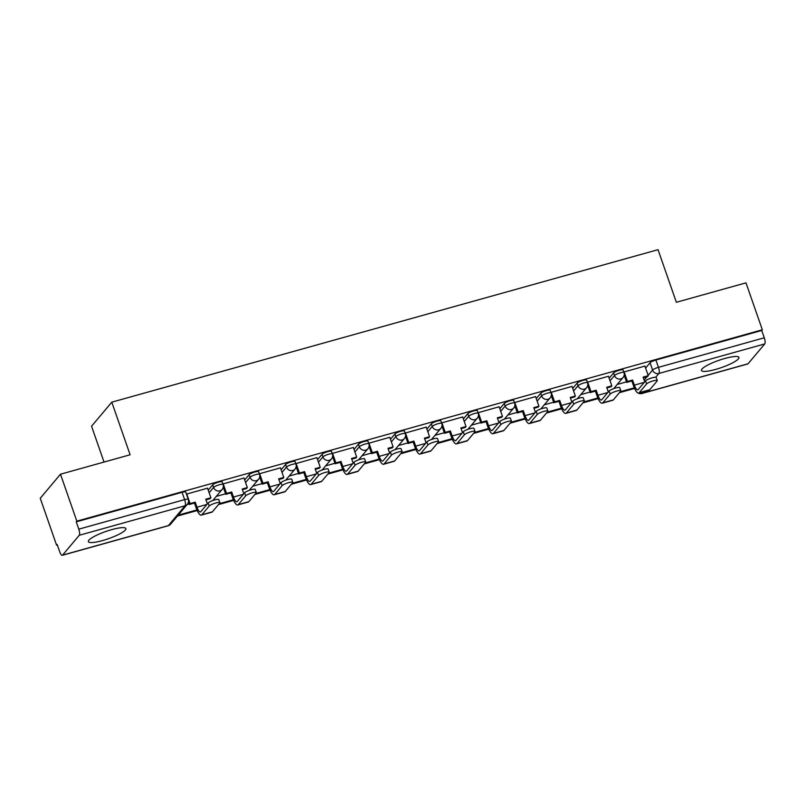 <?xml version="1.0" encoding="UTF-8"?>
<svg xmlns="http://www.w3.org/2000/svg" width="805" height="805" viewBox="0 0 805 805"><rect width="100%" height="100%" fill="white"/><g stroke="black" fill="none" stroke-linecap="round" stroke-linejoin="round"><path stroke-width="1.21" d="M222.16 481.863A5.092 0.986 160.8 0 0 218.527 482.135A5.092 0.986 160.8 0 0 212.681 484.841L213.587 487.438A5.092 0.986 -19.2 0 1 219.433 484.731A5.092 0.986 -19.2 0 1 223.066 484.459L222.16 481.863M258.606 471.69A5.092 0.986 160.8 0 0 254.974 471.961A5.092 0.986 160.8 0 0 249.127 474.668L250.033 477.264A5.092 0.986 -19.2 0 1 255.879 474.558A5.092 0.986 -19.2 0 1 259.512 474.286L258.606 471.69M295.053 461.517A5.092 0.986 160.8 0 0 291.43 461.788A5.092 0.986 160.8 0 0 285.574 464.495L286.479 467.081A5.092 0.986 -19.2 0 1 292.326 464.374A5.092 0.986 -19.2 0 1 295.958 464.103L295.053 461.517M331.499 451.333A5.092 0.986 160.8 0 0 327.877 451.605A5.092 0.986 160.8 0 0 322.02 454.312L322.926 456.908A5.092 0.986 -19.2 0 1 328.782 454.201A5.092 0.986 -19.2 0 1 332.405 453.929L331.499 451.333M367.945 441.16A5.092 0.986 160.8 0 0 364.323 441.432A5.092 0.986 160.8 0 0 358.467 444.139L359.372 446.735A5.092 0.986 -19.2 0 1 365.228 444.028A5.092 0.986 -19.2 0 1 368.851 443.756L367.945 441.16M404.402 430.987A5.092 0.986 160.8 0 0 400.769 431.259A5.092 0.986 160.8 0 0 394.913 433.965L395.819 436.562A5.092 0.986 -19.2 0 1 401.675 433.855A5.092 0.986 -19.2 0 1 405.297 433.583L404.402 430.987M440.848 420.814A5.092 0.986 160.8 0 0 437.216 421.085A5.092 0.986 160.8 0 0 431.359 423.792L432.265 426.388A5.092 0.986 -19.2 0 1 438.121 423.682A5.092 0.986 -19.2 0 1 441.754 423.41L440.848 420.814M477.295 410.641A5.092 0.986 160.8 0 0 473.662 410.912A5.092 0.986 160.8 0 0 467.816 413.619L468.711 416.215A5.092 0.986 -19.2 0 1 474.568 413.508A5.092 0.986 -19.2 0 1 478.2 413.227L477.295 410.641M513.741 400.457A5.092 0.986 160.8 0 0 510.108 400.729A5.092 0.986 160.8 0 0 504.262 403.436L505.168 406.032A5.092 0.986 -19.2 0 1 511.014 403.325A5.092 0.986 -19.2 0 1 514.647 403.053L513.741 400.457M550.187 390.284A5.092 0.986 160.8 0 0 546.555 390.556A5.092 0.986 160.8 0 0 540.708 393.263L541.614 395.859A5.092 0.986 -19.2 0 1 547.46 393.152A5.092 0.986 -19.2 0 1 551.093 392.88L550.187 390.284M586.634 380.111A5.092 0.986 160.8 0 0 583.011 380.383A5.092 0.986 160.8 0 0 577.155 383.089L578.06 385.686A5.092 0.986 -19.2 0 1 583.907 382.979A5.092 0.986 -19.2 0 1 587.539 382.707L586.634 380.111M623.08 369.938A5.092 0.986 160.8 0 0 619.458 370.209A5.092 0.986 160.8 0 0 613.601 372.916L614.507 375.512A5.092 0.986 -19.2 0 1 620.363 372.806A5.092 0.986 -19.2 0 1 623.986 372.534L623.08 369.938M715.585 369.425A19.853 3.844 160.8 0 0 738.94 357.42A19.853 3.844 160.8 0 0 724.792 358.487A19.853 3.844 160.8 0 0 701.437 370.481A19.853 3.844 160.8 0 0 715.585 369.425M102.517 540.578A19.853 3.844 160.8 0 0 125.872 528.573A19.853 3.844 160.8 0 0 111.724 529.63A19.853 3.844 160.8 0 0 88.369 541.634A19.853 3.844 160.8 0 0 102.517 540.578M60.486 474.215L130.108 454.775L111.794 402.168L658.037 249.681L676.361 302.278L745.983 282.847L762.335 329.788L76.837 521.157L60.486 474.215L40.25 498.265L56.602 545.206L57.356 544.995M104.036 462.06L91.559 426.227L111.794 402.168M56.602 545.206L57.185 544.512L59.731 551.817A5.092 1.55 -105.6 0 0 62.287 555.319A5.092 1.55 -105.6 0 0 62.559 555.138L79.252 535.285A5.092 1.55 -105.6 0 0 78.789 529.167L184.627 499.623A5.092 0.986 -19.2 0 1 188.259 499.352L185.714 492.036A5.092 0.986 -19.2 0 0 182.081 492.308L184.627 499.623A5.092 1.55 -105.6 0 1 185.09 505.741L79.252 535.285M76.837 521.157L76.244 521.851L78.789 529.167M645.6 368.036L650.048 362.743L652.593 370.048A5.092 0.986 -19.2 0 1 658.45 367.342L764.287 337.798A5.092 1.55 74.4 0 1 764.75 343.916L748.056 363.769A5.092 1.55 74.4 0 1 747.775 363.951L641.937 393.504A5.092 1.55 74.4 0 0 642.209 393.313L748.056 363.769M764.287 337.798L761.741 330.483L762.335 329.788M644.916 366.084L623.815 372.041M608.469 376.257L587.368 382.214M572.023 386.43L550.922 392.387M535.577 396.603L514.476 402.56M499.12 406.777L478.029 412.734M462.674 416.96L441.573 422.917M426.227 427.133L405.126 433.09M389.781 437.306L368.68 443.263M353.335 447.479L332.234 453.436M316.888 457.653L295.787 463.61M280.442 467.836L259.341 473.793M243.996 478.009L222.894 483.966M207.549 488.182L186.448 494.139M208.223 490.134L212.681 484.841M244.67 479.961L249.127 474.668M281.116 469.788L285.574 464.495M317.562 459.615L322.02 454.312M354.019 449.432L358.467 444.139M390.465 439.258L394.913 433.965M426.912 429.085L431.359 423.792M463.358 418.912L467.816 413.619M499.804 408.739L504.262 403.436M536.251 398.555L540.708 393.263M572.697 388.382L577.155 383.089M609.144 378.209L613.601 372.916M626.511 381.872L617.204 384.468M76.244 521.851L182.081 492.308M761.741 330.483L655.904 360.036A5.092 0.986 160.8 0 0 650.048 362.743M590.065 392.045L580.747 394.641M553.619 402.218L544.301 404.814M517.172 412.391L507.854 414.998M480.726 422.565L471.408 425.171M444.28 432.748L434.962 435.344M407.823 442.921L398.515 445.517M371.377 453.094L362.069 455.69M334.93 463.267L325.623 465.864M298.484 473.441L289.166 476.047M262.038 483.614L252.72 486.22M225.591 493.797L216.273 496.393M189.145 503.97L187.163 504.524M645.529 380.866A5.726 1.107 -19.2 0 1 651.275 378.068A5.726 1.107 -19.2 0 1 656.196 377.515L657.262 380.574A5.726 1.107 160.8 0 0 652.342 381.137A5.726 1.107 160.8 0 0 646.596 383.925L639.25 392.659A10.183 3.089 74.4 0 1 638.697 393.031A10.183 3.089 74.4 0 1 633.605 386.028L631.834 380.956L632.599 380.051L634.37 385.122A6.873 2.083 -105.6 0 0 637.812 389.841A6.873 2.083 -105.6 0 0 638.184 389.59L645.529 380.866L646.596 383.925M638.697 393.031L649.212 390.103A10.183 3.089 74.4 0 0 649.766 389.721L657.111 380.996A5.726 1.107 160.8 0 0 657.262 380.574M624.096 371.809L627.467 381.479L626.692 382.395L631.834 380.956M627.467 381.479L632.599 380.051M644.886 366.003L648.256 375.673L643.115 377.112L644.745 381.791M619.387 392.689L634.561 388.453M620.152 391.773L634.29 387.829M643.336 377.746L647.492 376.589L648.256 375.673M626.692 382.395L624.177 375.16M609.083 391.039A5.726 1.107 -19.2 0 1 614.819 388.241A5.726 1.107 -19.2 0 1 619.749 387.688L620.816 390.757A5.726 1.107 160.8 0 0 615.895 391.311A5.726 1.107 160.8 0 0 610.15 394.108L602.804 402.832A10.183 3.089 74.4 0 1 602.251 403.204A10.183 3.089 74.4 0 1 597.159 396.201L595.388 391.129L596.153 390.224L597.924 395.295A6.873 2.083 -105.6 0 0 601.365 400.025A6.873 2.083 -105.6 0 0 601.738 399.773L609.083 391.039L610.15 394.108M602.251 403.204L612.766 400.276A10.183 3.089 74.4 0 0 613.319 399.904L620.665 391.17A5.726 1.107 160.8 0 0 620.816 390.757M587.65 381.983L591.011 391.653L590.246 392.568L595.388 391.129M591.011 391.653L596.153 390.224M608.439 376.177L611.81 385.857L606.668 387.286L608.298 391.965M582.941 402.862L598.115 398.626M583.706 401.947L597.843 398.002M606.89 387.919L611.045 386.762L611.81 385.857M590.246 392.568L587.731 385.343M572.627 401.212A5.726 1.107 -19.2 0 1 578.372 398.415A5.726 1.107 -19.2 0 1 583.293 397.861L584.37 400.93A5.726 1.107 160.8 0 0 579.439 401.484A5.726 1.107 160.8 0 0 573.703 404.281L566.358 413.015A10.183 3.089 74.4 0 1 565.804 413.388A10.183 3.089 74.4 0 1 560.703 406.384L558.942 401.313L559.706 400.397L561.477 405.468A6.873 2.083 -105.6 0 0 564.919 410.198A6.873 2.083 -105.6 0 0 565.281 409.946L572.627 401.212L573.703 404.281M565.804 413.388L576.32 410.449A10.183 3.089 74.4 0 0 576.863 410.077L584.209 401.343A5.726 1.107 160.8 0 0 584.37 400.93M551.204 392.156L554.565 401.836L553.8 402.742L558.942 401.313M554.565 401.836L559.706 400.397M571.993 386.36L575.364 396.03L570.222 397.459L571.852 402.138M546.484 413.035L561.669 408.799M547.259 412.12L561.397 408.175M570.443 398.103L574.599 396.935L575.364 396.03M553.8 402.742L551.284 395.517M536.18 411.385A5.726 1.107 -19.2 0 1 541.926 408.588A5.726 1.107 -19.2 0 1 546.847 408.034L547.913 411.103A5.726 1.107 160.8 0 0 542.993 411.657A5.726 1.107 160.8 0 0 537.247 414.454L529.901 423.189A10.183 3.089 74.4 0 1 529.358 423.561A10.183 3.089 74.4 0 1 524.256 416.557L522.495 411.486L523.26 410.57L525.031 415.642A6.873 2.083 -105.6 0 0 528.472 420.371A6.873 2.083 -105.6 0 0 528.835 420.119L536.18 411.385L537.247 414.454M529.358 423.561L539.873 420.623A10.183 3.089 74.4 0 0 540.417 420.25L547.762 411.516A5.726 1.107 160.8 0 0 547.913 411.103M514.757 402.339L518.118 412.009L517.353 412.915L522.495 411.486M518.118 412.009L523.26 410.57M535.546 396.533L538.917 406.203L533.775 407.642L535.406 412.311M510.038 423.209L525.222 418.972M510.813 422.303L524.951 418.348M533.997 408.276L538.143 407.119L538.917 406.203M517.353 412.915L514.838 405.69M499.734 421.558A5.726 1.107 -19.2 0 1 505.48 418.771A5.726 1.107 -19.2 0 1 510.4 418.208L511.467 421.277A5.726 1.107 160.8 0 0 506.546 421.83A5.726 1.107 160.8 0 0 500.801 424.627L493.455 433.362A10.183 3.089 74.4 0 1 492.912 433.734A10.183 3.089 74.4 0 1 487.81 426.731L486.049 421.659L486.814 420.743L488.575 425.815A6.873 2.083 -105.6 0 0 492.016 430.544A6.873 2.083 -105.6 0 0 492.388 430.293L499.734 421.558L500.801 424.627M492.912 433.734L503.427 430.796A10.183 3.089 74.4 0 0 503.97 430.423L511.316 421.689A5.726 1.107 160.8 0 0 511.467 421.277M478.301 412.512L481.672 422.182L480.907 423.098L486.049 421.659M481.672 422.182L486.814 420.743M499.1 406.706L502.471 416.376L497.329 417.815L498.959 422.494M473.592 433.382L488.776 429.146M474.356 432.476L488.504 428.532M497.55 418.449L501.696 417.292L502.471 416.376M480.907 423.098L478.391 415.863M463.288 431.742A5.726 1.107 -19.2 0 1 469.033 428.944A5.726 1.107 -19.2 0 1 473.954 428.391L475.02 431.45A5.726 1.107 160.8 0 0 470.1 432.003A5.726 1.107 160.8 0 0 464.354 434.801L457.009 443.535A10.183 3.089 74.4 0 1 456.465 443.907A10.183 3.089 74.4 0 1 451.364 436.904L449.603 431.832L450.367 430.927L452.128 435.998A6.873 2.083 -105.6 0 0 455.57 440.717A6.873 2.083 -105.6 0 0 455.942 440.466L463.288 431.742L464.354 434.801M456.465 443.907L466.981 440.969A10.183 3.089 74.4 0 0 467.524 440.597L474.87 431.872A5.726 1.107 160.8 0 0 475.02 431.45M441.854 422.685L445.225 432.355L444.461 433.271L449.603 431.832M445.225 432.355L450.367 430.927M462.654 416.879L466.015 426.549L460.883 427.988L462.513 432.667M437.145 443.565L452.329 439.319M437.91 442.649L452.058 438.705M461.104 428.622L465.25 427.465L466.015 426.549M444.461 433.271L441.945 426.036M426.841 441.915A5.726 1.107 -19.2 0 1 432.587 439.117A5.726 1.107 -19.2 0 1 437.507 438.564L438.574 441.623A5.726 1.107 160.8 0 0 433.654 442.187A5.726 1.107 160.8 0 0 427.908 444.984L420.562 453.708A10.183 3.089 74.4 0 1 420.019 454.08A10.183 3.089 74.4 0 1 414.917 447.077L413.146 442.005L413.921 441.1L415.682 446.171A6.873 2.083 -105.6 0 0 419.123 450.901A6.873 2.083 -105.6 0 0 419.496 450.649L426.841 441.915L427.908 444.984M420.019 454.08L430.524 451.152A10.183 3.089 74.4 0 0 431.078 450.78L438.423 442.046A5.726 1.107 160.8 0 0 438.574 441.623M405.408 432.859L408.779 442.529L408.014 443.444L413.146 442.005M408.779 442.529L413.921 441.1M426.207 427.053L429.568 436.723L424.436 438.162L426.056 442.841M400.699 453.738L415.883 449.502M401.464 452.823L415.611 448.878M424.658 438.795L428.803 437.638L429.568 436.723M408.014 443.444L405.489 436.219M390.395 452.088A5.726 1.107 -19.2 0 1 396.141 449.291A5.726 1.107 -19.2 0 1 401.061 448.737L402.128 451.806A5.726 1.107 160.8 0 0 397.207 452.36A5.726 1.107 160.8 0 0 391.461 455.157L384.116 463.881A10.183 3.089 74.4 0 1 383.572 464.264A10.183 3.089 74.4 0 1 378.471 457.26L376.7 452.189L377.475 451.273L379.236 456.344A6.873 2.083 -105.6 0 0 382.677 461.074A6.873 2.083 -105.6 0 0 383.049 460.822L390.395 452.088L391.461 455.157M383.572 464.264L394.078 461.325A10.183 3.089 74.4 0 0 394.631 460.953L401.977 452.219A5.726 1.107 160.8 0 0 402.128 451.806M368.962 443.032L372.333 452.712L371.568 453.618L376.7 452.189M372.333 452.712L377.475 451.273M389.761 437.236L393.122 446.906L387.98 448.335L389.61 453.014M364.252 463.911L379.437 459.675M365.017 462.996L379.155 459.051M388.201 448.969L392.357 447.811L393.122 446.906M371.568 453.618L369.042 446.393M353.948 462.261A5.726 1.107 -19.2 0 1 359.694 459.464A5.726 1.107 -19.2 0 1 364.615 458.91L365.681 461.979A5.726 1.107 160.8 0 0 360.761 462.533A5.726 1.107 160.8 0 0 355.015 465.33L347.669 474.065A10.183 3.089 74.4 0 1 347.116 474.437A10.183 3.089 74.4 0 1 342.024 467.433L340.253 462.362L341.018 461.446L342.789 466.518A6.873 2.083 -105.6 0 0 346.231 471.247A6.873 2.083 -105.6 0 0 346.603 470.995L353.948 462.261L355.015 465.33M347.116 474.437L357.631 471.499A10.183 3.089 74.4 0 0 358.185 471.126L365.53 462.392A5.726 1.107 160.8 0 0 365.681 461.979M332.515 453.215L335.886 462.885L335.111 463.791L340.253 462.362M335.886 462.885L341.018 461.446M353.304 447.409L356.675 457.079L351.533 458.508L353.164 463.187M327.806 474.085L342.98 469.848M328.571 473.179L342.709 469.224M351.755 459.152L355.911 457.985L356.675 457.079M335.111 463.791L332.596 456.566M317.502 472.434A5.726 1.107 -19.2 0 1 323.238 469.637A5.726 1.107 -19.2 0 1 328.168 469.084L329.235 472.153A5.726 1.107 160.8 0 0 324.314 472.706A5.726 1.107 160.8 0 0 318.569 475.503L311.223 484.238A10.183 3.089 74.4 0 1 310.67 484.61A10.183 3.089 74.4 0 1 305.578 477.607L303.807 472.535L304.572 471.619L306.343 476.691A6.873 2.083 -105.6 0 0 309.784 481.42A6.873 2.083 -105.6 0 0 310.156 481.169L317.502 472.434L318.569 475.503M310.67 484.61L321.185 481.672A10.183 3.089 74.4 0 0 321.738 481.299L329.084 472.565A5.726 1.107 160.8 0 0 329.235 472.153M296.069 463.388L299.44 473.058L298.665 473.974L303.807 472.535M299.44 473.058L304.572 471.619M316.858 457.582L320.229 467.252L315.087 468.691L316.717 473.37M291.36 484.258L306.534 480.022M292.124 483.352L306.262 479.398M315.308 469.325L319.464 468.168L320.229 467.252M298.665 473.974L296.149 466.739M281.046 482.618A5.726 1.107 -19.2 0 1 286.791 479.82A5.726 1.107 -19.2 0 1 291.722 479.257L292.789 482.326A5.726 1.107 160.8 0 0 287.858 482.879A5.726 1.107 160.8 0 0 282.122 485.677L274.777 494.411A10.183 3.089 74.4 0 1 274.223 494.783A10.183 3.089 74.4 0 1 269.122 487.78L267.361 482.708L268.125 481.793L269.896 486.874A6.873 2.083 -105.6 0 0 273.338 491.593A6.873 2.083 -105.6 0 0 273.7 491.342L281.046 482.618L282.122 485.677M274.223 494.783L284.739 491.845A10.183 3.089 74.4 0 0 285.282 491.473L292.628 482.748A5.726 1.107 160.8 0 0 292.789 482.326M259.623 473.561L262.983 483.231L262.219 484.147L267.361 482.708M262.983 483.231L268.125 481.793M280.412 467.755L283.783 477.425L278.641 478.864L280.271 483.543M254.903 494.441L270.088 490.195M255.678 493.525L269.816 489.581M278.862 479.498L283.018 478.341L283.783 477.425M262.219 484.147L259.703 476.912M244.599 492.791A5.726 1.107 -19.2 0 1 250.345 489.993A5.726 1.107 -19.2 0 1 255.266 489.44L256.342 492.499A5.726 1.107 160.8 0 0 251.412 493.063A5.726 1.107 160.8 0 0 245.666 495.85L238.32 504.584A10.183 3.089 74.4 0 1 237.777 504.956A10.183 3.089 74.4 0 1 232.675 497.953L230.914 492.881L231.679 491.976L233.45 497.047A6.873 2.083 -105.6 0 0 236.891 501.767A6.873 2.083 -105.6 0 0 237.254 501.515L244.599 492.791L245.666 495.85M237.777 504.956L248.292 502.028A10.183 3.089 74.4 0 0 248.836 501.656L256.181 492.922A5.726 1.107 160.8 0 0 256.342 492.499M223.176 483.735L226.537 493.405L225.772 494.32L230.914 492.881M226.537 493.405L231.679 491.976M243.965 477.929L247.336 487.599L242.194 489.038L243.824 493.717M218.457 504.614L233.641 500.378M219.232 503.699L233.37 499.754M242.416 489.671L246.561 488.514L247.336 487.599M225.772 494.32L223.257 487.085M208.153 502.964A5.726 1.107 -19.2 0 1 213.899 500.167A5.726 1.107 -19.2 0 1 218.819 499.613L219.886 502.682A5.726 1.107 160.8 0 0 214.965 503.236A5.726 1.107 160.8 0 0 209.22 506.033L201.874 514.757A10.183 3.089 74.4 0 1 201.331 515.13A10.183 3.089 74.4 0 1 196.229 508.126L194.468 503.055L195.233 502.149L196.994 507.22A6.873 2.083 -105.6 0 0 200.435 511.95A6.873 2.083 -105.6 0 0 200.807 511.698L208.153 502.964L209.22 506.033M201.331 515.13L211.846 512.201A10.183 3.089 74.4 0 0 212.389 511.829L219.735 503.095A5.726 1.107 160.8 0 0 219.886 502.682M186.72 493.908L190.091 503.578L189.326 504.494L194.468 503.055M190.091 503.578L195.233 502.149M207.519 488.102L210.89 497.782L205.748 499.211L207.378 503.89M177.452 516.055L197.195 510.551M178.217 515.15L196.923 509.927M205.969 499.845L210.115 498.687L210.89 497.782M189.326 504.494L188.451 501.988M62.559 555.138L168.396 525.585L185.09 505.741A5.092 4.75 40.1 0 0 187.344 504.302A5.092 5.092 0 0 0 188.259 499.352M644.151 380.091L646.979 376.73M648.146 375.351L652.593 370.048A5.092 4.75 -139.9 0 0 658.913 373.47L655.713 377.263M643.598 391.663L642.209 393.313A5.092 4.75 -139.9 0 1 638.757 393.021M764.75 343.916L658.913 373.47A5.092 1.55 -105.6 0 0 658.45 367.342L655.904 360.036M209.129 492.73L213.587 487.438A5.092 4.75 40.1 0 0 219.896 490.849A5.092 4.75 -139.9 0 0 222.15 489.41A5.092 5.092 0 0 0 223.066 484.459M245.575 482.557L250.033 477.264A5.092 4.75 40.1 0 0 256.342 480.676A5.092 4.75 -139.9 0 0 258.596 479.237A5.092 5.092 0 0 0 259.512 474.286M282.022 472.384L286.479 467.081A5.092 4.75 40.1 0 0 292.789 470.502A5.092 4.75 -139.9 0 0 295.043 469.063A5.092 5.092 0 0 0 295.958 464.103M318.468 462.201L322.926 456.908A5.092 4.75 40.1 0 0 329.245 460.319A5.092 4.75 -139.9 0 0 331.489 458.88A5.092 5.092 0 0 0 332.405 453.929M354.914 452.028L359.372 446.735A5.092 4.75 40.1 0 0 365.691 450.146A5.092 4.75 -139.9 0 0 367.945 448.707A5.092 5.092 0 0 0 368.851 443.756M391.371 441.854L395.819 436.562A5.092 4.75 40.1 0 0 402.138 439.973A5.092 4.75 -139.9 0 0 404.392 438.534A5.092 5.092 0 0 0 405.297 433.583M427.817 431.681L432.265 426.388A5.092 4.75 40.1 0 0 438.584 429.8A5.092 4.75 -139.9 0 0 440.838 428.361A5.092 5.092 0 0 0 441.754 423.41M464.264 421.508L468.711 416.215A5.092 4.75 40.1 0 0 475.031 419.626A5.092 4.75 -139.9 0 0 477.285 418.187A5.092 5.092 0 0 0 478.2 413.227M500.71 411.325L505.168 406.032A5.092 4.75 40.1 0 0 511.477 409.453A5.092 4.75 -139.9 0 0 513.731 408.004A5.092 5.092 0 0 0 514.647 403.053M537.156 401.152L541.614 395.859A5.092 4.75 40.1 0 0 547.923 399.27A5.092 4.75 -139.9 0 0 550.177 397.831A5.092 5.092 0 0 0 551.093 392.88M573.603 390.978L578.06 385.686A5.092 4.75 40.1 0 0 584.37 389.097A5.092 4.75 -139.9 0 0 586.624 387.658A5.092 5.092 0 0 0 587.539 382.707M610.049 380.805L614.507 375.512A5.092 4.75 40.1 0 0 620.826 378.924A5.092 4.75 -139.9 0 0 623.07 377.485A5.092 5.092 0 0 0 623.986 372.534M170.65 524.146A5.092 4.75 40.1 0 1 168.396 525.585A5.092 1.55 74.4 0 1 168.124 525.776A5.092 5.092 0 0 0 170.65 524.146L187.344 504.302M644.272 382.355L634.37 385.122M649.766 389.721L639.25 392.659M607.825 392.528L597.924 395.295M613.319 399.904L602.804 402.832M571.379 402.701L561.477 405.468M576.863 410.077L566.358 413.015M534.933 412.885L525.031 415.642M540.417 420.25L529.901 423.189M498.476 423.058L488.575 425.815M503.97 430.423L493.455 433.362M462.03 433.231L452.128 435.998M467.524 440.597L457.009 443.535M425.583 443.404L415.682 446.171M431.078 450.78L420.562 453.708M389.137 453.577L379.236 456.344M394.631 460.953L384.116 463.881M352.691 463.75L342.789 466.518M358.185 471.126L347.669 474.065M316.244 473.934L306.343 476.691M321.738 481.299L311.223 484.238M279.798 484.107L269.896 486.874M285.282 491.473L274.777 494.411M243.352 494.28L233.45 497.047M248.836 501.656L238.32 504.584M206.905 504.453L196.994 507.22M212.389 511.829L201.874 514.757M623.07 377.485L613.712 388.614M586.624 387.658L577.265 398.787M550.177 397.831L540.809 408.97M513.731 408.004L504.363 419.143M477.285 418.187L467.916 429.317M440.838 428.361L431.47 439.49M404.392 438.534L395.024 449.663M367.945 448.707L358.577 459.846M331.489 458.88L322.131 470.019M295.043 469.063L285.684 480.193M258.596 479.237L249.228 490.366M222.15 489.41L212.782 500.539M62.287 555.319L168.124 525.776M637.963 392.971A5.092 5.092 0 0 0 641.937 393.504"/></g></svg>
